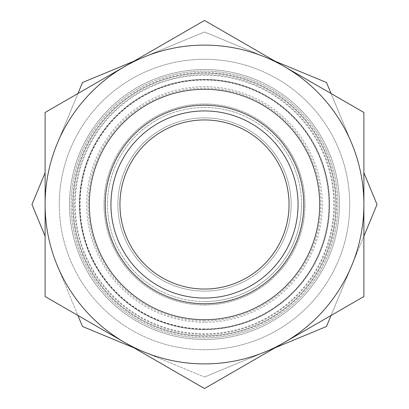 <?xml version="1.0" encoding="UTF-8"?>
<svg xmlns="http://www.w3.org/2000/svg" width="409" height="409" viewBox="0 0 409 409"><rect width="100%" height="100%" fill="white"/><g stroke="black" fill="none" stroke-linecap="round" stroke-linejoin="round"><path stroke-width="0.31" stroke-dasharray="2.04 1.53" d="M79.412 204.5A125.088 125.088 0 0 0 267.046 312.829A125.088 125.088 0 0 0 267.046 96.171A125.088 125.088 0 0 0 79.412 204.5A125.088 125.088 0 0 1 267.046 96.171A125.088 125.088 0 0 1 267.046 312.829A125.088 125.088 0 0 1 79.412 204.5M72.48 204.5A132.02 132.02 0 0 1 270.507 90.169A132.02 132.02 0 0 1 270.507 318.831A132.02 132.02 0 0 1 72.48 204.5M363.892 172.797L377.026 204.5L326.494 326.494L265.497 351.76A159.392 159.392 0 0 0 265.497 57.24A159.392 159.392 0 0 0 57.24 265.497A159.392 159.392 0 0 0 351.76 265.497L363.892 236.203M204.5 69.53A134.97 134.97 0 0 0 69.53 204.5A134.97 134.97 0 0 0 204.5 339.47A134.97 134.97 0 0 0 339.47 204.5A134.97 134.97 0 0 0 204.5 69.53M59.279 204.5A145.221 145.221 0 0 1 277.108 78.738A145.221 145.221 0 0 1 277.108 330.262A145.221 145.221 0 0 1 59.279 204.5M204.5 339.47A134.97 134.97 0 0 0 339.47 204.5A134.97 134.97 0 0 0 204.5 69.53A134.97 134.97 0 0 0 69.53 204.5A134.97 134.97 0 0 0 204.5 339.47M275.15 61.238L326.494 82.506L351.76 143.503L331.055 93.518M331.055 315.482L351.76 265.497A159.392 159.392 0 0 0 265.497 57.24L204.5 31.974L133.85 61.238M133.85 347.762L204.5 377.026L82.506 326.494L57.24 265.497L77.945 315.482M45.108 236.203L31.974 204.5L45.108 172.797M77.945 93.518L57.24 143.503L82.506 82.506L204.5 31.974L265.497 57.24A159.392 159.392 0 0 0 57.24 265.497A159.392 159.392 0 0 0 265.497 351.76L275.15 347.762M204.5 377.026L265.497 351.76L204.5 377.026M204.5 320.927A116.427 116.427 0 0 1 103.671 146.289A116.427 116.427 0 0 1 305.329 146.289A116.427 116.427 0 0 1 204.5 320.927M204.5 304.986A100.486 100.486 0 0 0 291.525 154.254A100.486 100.486 0 0 0 117.475 154.254A100.486 100.486 0 0 0 204.5 304.986A100.486 100.486 0 0 1 170.134 110.072A100.486 100.486 0 0 1 303.458 187.051A100.486 100.486 0 0 1 204.5 304.986M204.5 333.78A129.28 129.28 0 0 1 92.541 139.858A129.28 129.28 0 0 1 316.459 139.858A129.28 129.28 0 0 1 204.5 333.78M124.806 66.462L204.5 20.45L363.892 112.475L363.892 296.525L204.5 388.55L124.806 342.537A159.392 159.392 0 0 1 45.108 204.5L45.108 112.475L124.806 66.462A159.392 159.392 0 0 1 363.892 204.5A159.392 159.392 0 0 1 124.806 342.537L45.108 296.525L45.108 204.5A159.392 159.392 0 0 1 124.806 66.462M204.5 298.054A93.554 93.554 0 0 1 123.477 157.721A93.554 93.554 0 0 1 285.523 157.721A93.554 93.554 0 0 1 204.5 298.054M204.5 319.71A115.21 115.21 0 0 1 104.724 146.897A115.21 115.21 0 0 1 304.276 146.897A115.21 115.21 0 0 1 204.5 319.71M204.5 335.825A131.325 131.325 0 0 1 90.767 138.835A131.325 131.325 0 0 1 318.233 138.835A131.325 131.325 0 0 1 204.5 335.825A131.325 131.325 0 0 1 90.767 138.835A131.325 131.325 0 0 1 318.233 138.835A131.325 131.325 0 0 1 204.5 335.825M204.5 349.721A145.221 145.221 0 0 1 78.738 131.892A145.221 145.221 0 0 1 330.262 131.892A145.221 145.221 0 0 1 204.5 349.721A145.221 145.221 0 0 1 78.738 131.892A145.221 145.221 0 0 1 330.262 131.892A145.221 145.221 0 0 1 204.5 349.721M291.126 204.5A86.626 86.626 0 0 0 204.5 117.874A86.626 86.626 0 0 0 117.874 204.5A86.626 86.626 0 0 0 204.5 291.126A86.626 86.626 0 0 0 291.126 204.5M301.52 204.5A97.02 97.02 0 0 0 204.5 107.48A97.02 97.02 0 0 0 107.48 204.5A97.02 97.02 0 0 0 204.5 301.52A97.02 97.02 0 0 0 301.52 204.5M204.5 337.906A133.406 133.406 0 0 1 88.968 137.797A133.406 133.406 0 0 1 320.032 137.797A133.406 133.406 0 0 1 204.5 337.906A133.406 133.406 0 0 1 88.968 137.797A133.406 133.406 0 0 1 320.032 137.797A133.406 133.406 0 0 1 204.5 337.906M204.5 334.439A129.939 129.939 0 0 1 91.969 139.53A129.939 129.939 0 0 1 317.031 139.53A129.939 129.939 0 0 1 204.5 334.439M204.5 328.897A124.397 124.397 0 0 1 96.769 142.301A124.397 124.397 0 0 1 312.231 142.301A124.397 124.397 0 0 1 204.5 328.897M204.5 329.24A124.74 124.74 0 0 1 96.473 142.127A124.74 124.74 0 0 1 312.527 142.127A124.74 124.74 0 0 1 204.5 329.24A124.74 124.74 0 0 1 96.473 142.127A124.74 124.74 0 0 1 312.527 142.127A124.74 124.74 0 0 1 204.5 329.24M204.5 301.52A97.02 97.02 0 0 1 120.476 155.987A97.02 97.02 0 0 1 288.524 155.987A97.02 97.02 0 0 1 204.5 301.52M204.5 291.126A86.626 86.626 0 0 1 129.479 161.187A86.626 86.626 0 0 1 279.521 161.187A86.626 86.626 0 0 1 204.5 291.126M204.5 322.312A117.812 117.812 0 0 1 102.47 145.594A117.812 117.812 0 0 1 306.53 145.594A117.812 117.812 0 0 1 204.5 322.312"/><path stroke-width="0.61" d="M331.055 93.518L326.494 82.506L275.15 61.238M363.892 236.203L377.026 204.5L363.892 172.797M275.15 347.762L326.494 326.494L331.055 315.482M77.945 315.482L82.506 326.494L133.85 347.762M45.108 172.797L31.974 204.5L45.108 236.203M133.85 61.238L82.506 82.506L77.945 93.518M124.806 66.462L45.108 112.475L45.108 296.525L124.806 342.537A159.392 159.392 0 0 1 124.806 66.462A159.392 159.392 0 0 1 284.194 66.462L204.5 20.45L124.806 66.462M284.194 342.537L363.892 296.525L363.892 112.475L284.194 66.462A159.392 159.392 0 0 1 284.194 342.537A159.392 159.392 0 0 1 124.806 342.537L204.5 388.55L284.194 342.537M204.5 298.054A93.554 93.554 0 0 1 123.477 157.721A93.554 93.554 0 0 1 285.523 157.721A93.554 93.554 0 0 1 204.5 298.054M204.5 303.769A99.269 99.269 0 0 1 118.528 154.863A99.269 99.269 0 0 1 290.472 154.863A99.269 99.269 0 0 1 204.5 303.769M204.5 319.71A115.21 115.21 0 0 1 104.724 146.897A115.21 115.21 0 0 1 304.276 146.897A115.21 115.21 0 0 1 204.5 319.71M204.5 289.045A84.545 84.545 0 0 1 131.279 162.225A84.545 84.545 0 0 1 277.721 162.225A84.545 84.545 0 0 1 204.5 289.045"/></g></svg>
